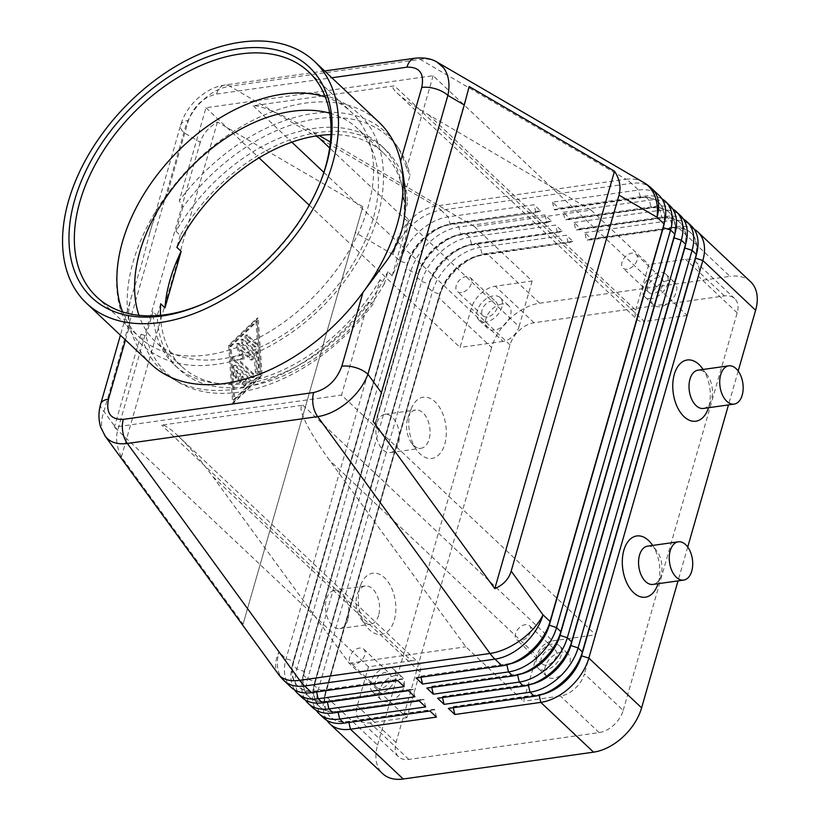 <?xml version="1.0" encoding="UTF-8"?>
<svg xmlns="http://www.w3.org/2000/svg" width="820" height="820" viewBox="0 0 820 820"><rect width="100%" height="100%" fill="white"/><g stroke="black" fill="none" stroke-linecap="round" stroke-linejoin="round"><path stroke-width="0.61" stroke-dasharray="4.1 3.07" d="M329.691 113.139A146.852 94.392 133.3 0 1 357.284 128.34A146.852 94.392 133.3 0 1 373.172 218.704A146.852 94.392 133.3 0 1 221.01 358.996A146.852 94.392 133.3 0 1 155.749 341.981A146.852 94.392 133.3 0 1 138.97 315.321M151.105 364.162A166.173 106.815 133.3 0 1 129.673 325.325C127.889 315.792 128.453 306.383 131.354 297.096L140.743 267.422L150.193 231.383C154.365 216.767 160.064 204.364 167.28 194.155A166.173 106.815 133.3 0 1 379.158 122.405M200.275 142.229L117.66 430.336C115.456 438.382 116.706 447.238 121.401 456.924L243.068 624.153L362.778 206.701L217.433 122.026C208.382 127.51 202.663 134.234 200.275 142.229L183.864 132.666A19.321 9.276 16 0 1 180.636 125.173A19.321 9.276 16 0 1 180.748 124.855A19.321 9.276 16 0 1 188.446 120.345C193.797 106.046 203.186 97.272 216.613 94.033A19.321 11.531 -98 0 1 221.994 86.018A19.321 11.531 -98 0 1 224.659 85.054A19.321 11.531 -98 0 1 224.68 85.054A19.321 11.531 -98 0 1 229.805 86.192C219.657 87.801 210.084 93.049 201.084 101.957C192.269 111.079 186.519 121.319 183.864 132.666L103.925 411.455C100.532 421.244 100.819 429.29 104.775 435.594M100.675 404.045A19.321 9.276 -164 0 0 103.925 411.455L117.66 430.336M436.424 717.11L434.713 709.7L348.756 721.825A40.959 26.332 133.3 0 1 330.552 717.08A40.959 26.332 133.3 0 1 328.656 714.948A40.959 26.332 133.3 0 1 326.124 691.865L440.125 294.288A40.959 26.332 133.3 0 1 441.303 290.752A40.959 26.332 133.3 0 1 456.658 268.519A40.959 26.332 133.3 0 1 471.889 258.331A40.959 26.332 133.3 0 1 482.57 255.153L568.096 242.628L482.139 254.753A40.959 26.332 -46.7 0 0 456.227 268.119A40.959 26.332 -46.7 0 0 439.694 293.888L325.694 691.465A40.959 26.332 -46.7 0 0 328.226 714.548A40.959 26.332 -46.7 0 0 330.122 716.67A40.959 26.332 -46.7 0 0 348.326 721.415L434.282 709.29L429.957 711.012M323.398 717.766A46.371 29.807 133.3 0 1 321.245 715.358A46.371 29.807 133.3 0 1 318.385 689.23L432.386 291.643A46.371 29.807 133.3 0 1 451.102 262.472A46.371 29.807 133.3 0 1 480.438 247.343L566.394 235.217L572.852 241.316L486.895 253.441A46.371 29.807 -46.7 0 0 474.8 257.029A46.371 29.807 -46.7 0 0 457.56 268.57A46.371 29.807 -46.7 0 0 440.176 293.734A46.371 29.807 -46.7 0 0 438.843 297.742L324.843 695.319A46.371 29.807 -46.7 0 0 326.985 720.431M312.635 707.609A46.371 29.807 133.3 0 1 310.472 705.2A46.371 29.807 133.3 0 1 307.613 679.073L421.613 281.486A46.371 29.807 133.3 0 1 440.34 252.314A46.371 29.807 133.3 0 1 469.665 237.185L555.622 225.07L562.089 231.158L476.133 243.284L480.438 247.343L482.139 254.753L486.895 253.441L539.652 303.205A46.371 29.807 -46.7 0 0 510.317 318.334A46.371 29.807 -46.7 0 0 491.6 347.516L438.843 297.742L440.125 294.288L432.386 291.643L428.081 287.584L314.07 685.161A46.371 29.807 -46.7 0 0 316.212 710.274M425.652 706.953L423.95 699.542L337.994 711.668A40.959 26.332 133.3 0 1 319.79 706.922A40.959 26.332 133.3 0 1 317.883 704.79A40.959 26.332 133.3 0 1 315.362 681.717L314.07 685.161L318.385 689.23L326.124 691.865L324.843 695.319L377.6 745.093A46.371 29.807 -46.7 0 0 380.459 771.22A46.371 29.807 -46.7 0 0 382.612 773.629M291.1 687.293A46.371 29.807 133.3 0 1 288.937 684.884A46.371 29.807 133.3 0 1 286.077 658.757L400.088 261.18A46.371 29.807 133.3 0 1 418.805 231.998A46.371 29.807 133.3 0 1 448.14 216.869L534.086 204.754L540.554 210.842L454.598 222.968A46.371 29.807 -46.7 0 0 442.503 226.566A46.371 29.807 -46.7 0 0 425.262 238.097A46.371 29.807 -46.7 0 0 407.878 263.261A46.371 29.807 -46.7 0 0 406.546 267.269L292.545 664.846A46.371 29.807 -46.7 0 0 294.677 689.958M301.862 697.451A46.371 29.807 133.3 0 1 299.71 695.042A46.371 29.807 133.3 0 1 296.85 668.915L410.851 271.338A46.371 29.807 133.3 0 1 429.567 242.156A46.371 29.807 133.3 0 1 458.903 227.027L544.859 214.912L551.317 221L465.36 233.126A46.371 29.807 -46.7 0 0 453.265 236.713A46.371 29.807 -46.7 0 0 436.035 248.255A46.371 29.807 -46.7 0 0 418.641 273.419A46.371 29.807 -46.7 0 0 417.308 277.426L303.308 675.003L307.613 679.073L315.362 681.717L429.362 284.13A40.959 26.332 133.3 0 1 430.541 280.594A40.959 26.332 133.3 0 1 445.895 258.361A40.959 26.332 133.3 0 1 461.117 248.173A40.959 26.332 133.3 0 1 471.807 245.006L557.333 232.47L471.377 244.596A40.959 26.332 -46.7 0 0 445.465 257.962A40.959 26.332 -46.7 0 0 428.932 283.73L314.931 681.307A40.959 26.332 -46.7 0 0 317.453 704.39A40.959 26.332 -46.7 0 0 319.359 706.512A40.959 26.332 -46.7 0 0 337.563 711.258L423.52 699.132L419.194 700.854M546.561 222.312L460.604 234.438L465.36 233.126L469.665 237.185L471.807 245.006L476.133 243.284A46.371 29.807 -46.7 0 0 464.028 246.871A46.371 29.807 -46.7 0 0 446.797 258.413A46.371 29.807 -46.7 0 0 429.413 283.577A46.371 29.807 -46.7 0 0 428.081 287.584L429.362 284.13L421.613 281.486L417.308 277.426L418.589 273.972A40.959 26.332 133.3 0 1 419.768 270.436A40.959 26.332 133.3 0 1 435.133 248.204A40.959 26.332 133.3 0 1 450.354 238.015A40.959 26.332 133.3 0 1 461.035 234.848L546.991 222.722L544.859 214.912M404.116 686.637L402.415 679.226L316.458 691.352A40.959 26.332 133.3 0 1 298.255 686.606A40.959 26.332 133.3 0 1 296.348 684.485A40.959 26.332 133.3 0 1 293.827 661.402L407.827 263.825A40.959 26.332 133.3 0 1 409.006 260.278A40.959 26.332 133.3 0 1 424.36 238.046A40.959 26.332 133.3 0 1 439.592 227.857A40.959 26.332 133.3 0 1 450.272 224.69L454.598 222.968L458.903 227.027L460.604 234.438A40.959 26.332 -46.7 0 0 434.702 247.804A40.959 26.332 -46.7 0 0 418.159 273.572L304.159 671.149A40.959 26.332 -46.7 0 0 306.69 694.232A40.959 26.332 -46.7 0 0 308.587 696.354A40.959 26.332 -46.7 0 0 326.79 701.1L412.747 688.984L408.432 690.696M414.889 696.795L413.178 689.384L327.221 701.51A40.959 26.332 133.3 0 1 309.017 696.764A40.959 26.332 133.3 0 1 307.121 694.643A40.959 26.332 133.3 0 1 304.589 671.559L303.308 675.003A46.371 29.807 -46.7 0 0 305.45 700.116M661.945 198.829A46.371 29.807 -46.7 0 0 644.93 196.123L558.973 208.249L552.506 202.15L638.462 190.025L631.39 183.352L441.057 210.197L448.14 216.869L450.272 224.69L536.229 212.564L449.842 224.28A40.959 26.332 -46.7 0 0 423.93 237.646A40.959 26.332 -46.7 0 0 407.396 263.415L293.396 660.992A40.959 26.332 -46.7 0 0 295.917 684.075A40.959 26.332 -46.7 0 0 297.824 686.197A40.959 26.332 -46.7 0 0 316.028 690.942L401.984 678.827L397.659 680.538M694.253 229.303A46.371 29.807 -46.7 0 0 677.228 226.597L591.271 238.722L584.814 232.624L586.515 240.034L672.472 227.909A40.959 26.332 133.3 0 1 690.676 232.654A40.959 26.332 133.3 0 1 692.582 234.776A40.959 26.332 133.3 0 1 695.104 257.859L581.103 655.436A40.959 26.332 133.3 0 1 579.924 658.983M584.814 232.624L670.77 220.498A46.371 29.807 133.3 0 1 691.373 225.879M696.539 253.882A40.959 26.332 -46.7 0 0 693.013 235.186A40.959 26.332 -46.7 0 0 691.106 233.064A40.959 26.332 -46.7 0 0 672.902 228.308L586.946 240.434L591.271 238.722M453.275 707.721L453.132 707.106L539.088 694.981A40.959 26.332 -46.7 0 0 541.989 694.437M683.48 219.145A46.371 29.807 -46.7 0 0 666.455 216.439L580.509 228.565L574.041 222.466L575.753 229.877L661.709 217.751A40.959 26.332 133.3 0 1 679.913 222.497A40.959 26.332 133.3 0 1 681.809 224.618A40.959 26.332 133.3 0 1 684.341 247.701L570.341 645.278A40.959 26.332 133.3 0 1 569.162 648.825M574.041 222.466L659.997 210.34A46.371 29.807 133.3 0 1 680.61 215.721M442.513 697.564L442.369 696.949L528.326 684.823A40.959 26.332 -46.7 0 0 531.227 684.28M685.776 243.724A40.959 26.332 -46.7 0 0 682.24 225.028A40.959 26.332 -46.7 0 0 680.344 222.907A40.959 26.332 -46.7 0 0 662.14 218.161L576.183 230.276L580.509 228.565M672.718 208.987A46.371 29.807 -46.7 0 0 655.692 206.281L569.736 218.407L563.278 212.308L564.98 219.719L650.936 207.593A40.959 26.332 133.3 0 1 669.14 212.339A40.959 26.332 133.3 0 1 671.047 214.461A40.959 26.332 133.3 0 1 673.579 237.544L559.568 635.121A40.959 26.332 133.3 0 1 558.389 638.667M563.278 212.308L649.235 200.183A46.371 29.807 133.3 0 1 669.837 205.564M431.74 687.406L431.597 686.791L517.553 674.665A40.959 26.332 -46.7 0 0 520.454 674.122M675.003 233.567A40.959 26.332 -46.7 0 0 671.477 214.871A40.959 26.332 -46.7 0 0 669.571 212.749A40.959 26.332 -46.7 0 0 651.367 208.003L565.41 220.119L569.736 218.407M552.506 202.15L554.217 209.561L640.174 197.435A40.959 26.332 133.3 0 1 658.378 202.181A40.959 26.332 133.3 0 1 660.284 204.303A40.959 26.332 133.3 0 1 662.806 227.386L548.805 624.973A40.959 26.332 133.3 0 1 547.627 628.509M664.241 223.409A40.959 26.332 -46.7 0 0 660.715 204.713A40.959 26.332 -46.7 0 0 658.808 202.591A40.959 26.332 -46.7 0 0 640.604 197.845L638.462 190.025A46.371 29.807 133.3 0 1 659.075 195.406M420.978 677.248L420.834 676.633L506.791 664.507A40.959 26.332 -46.7 0 0 509.691 663.974M212.882 476.686L419.994 672.062L406.904 717.684L349.197 663.247L212.882 476.686C202.14 462.07 191.767 449.678 181.743 439.499L177.94 435.789C170.058 428.409 164.625 424.842 161.653 425.119L302.867 405.193C299.669 405.91 300.581 411.517 305.593 422.033C310.923 432.868 318.908 445.598 329.537 460.235L465.852 646.795L523.56 701.233L536.639 655.611L329.537 460.235M419.994 672.062A15.457 9.932 -46.7 0 0 419.04 663.349A15.457 9.932 -46.7 0 0 418.323 662.55A15.457 9.932 -46.7 0 0 411.445 660.756L161.653 425.119M302.867 405.193L552.659 640.84A15.457 9.932 -46.7 0 0 542.881 645.883A15.457 9.932 -46.7 0 0 536.639 655.611M309.263 205.205L460.051 347.454L471.264 308.351A23.185 14.903 133.3 0 1 495.29 286.2L532.129 281.004L474.411 226.556L591.066 210.104L428.593 114.79C415.914 107.317 406.166 100.727 399.36 95.028L396.993 92.926C392.544 88.673 391.693 86.305 394.44 85.833L253.236 105.749C256.803 105.39 264.235 107.645 275.51 112.504C287.01 117.537 299.146 123.789 311.938 131.251L319.216 135.515M428.593 114.79L635.695 310.175A15.457 9.932 -46.7 0 0 636.648 318.877A15.457 9.932 -46.7 0 0 637.365 319.687A15.457 9.932 -46.7 0 0 644.233 321.471L394.44 85.833M323.849 172.364L503.029 341.397A15.457 9.932 -46.7 0 0 512.808 336.354A15.457 9.932 -46.7 0 0 519.039 326.627L329.65 147.959M380.777 688.451A9.502 6.109 133.3 0 1 376.554 687.345A9.502 6.109 133.3 0 1 376.718 678.775A9.502 6.109 133.3 0 1 385.38 672.42A9.502 6.109 133.3 0 1 389.602 673.527A9.502 6.109 133.3 0 1 389.438 682.096A9.502 6.109 133.3 0 1 380.777 688.451M354.937 664.077A9.502 6.109 133.3 0 1 350.714 662.97A9.502 6.109 133.3 0 1 350.878 654.401A9.502 6.109 133.3 0 1 359.539 648.046A9.502 6.109 133.3 0 1 363.762 649.143A9.502 6.109 133.3 0 1 363.598 657.712A9.502 6.109 133.3 0 1 354.937 664.077M395.435 675.526A15.457 9.932 -46.7 0 0 381.351 685.868A15.457 9.932 -46.7 0 0 381.085 699.808A15.457 9.932 -46.7 0 0 387.952 701.592A15.457 9.932 -46.7 0 0 402.036 691.26A15.457 9.932 -46.7 0 0 402.302 677.32A15.457 9.932 -46.7 0 0 395.435 675.526M379.342 693.474A15.457 9.932 133.3 0 1 372.475 691.68A15.457 9.932 133.3 0 1 372.741 677.74A15.457 9.932 133.3 0 1 386.814 667.398A15.457 9.932 133.3 0 1 393.692 669.192A15.457 9.932 133.3 0 1 393.426 683.132A15.457 9.932 133.3 0 1 379.342 693.474M653.079 293.56A9.502 6.109 133.3 0 1 648.856 292.463A9.502 6.109 133.3 0 1 649.02 283.894A9.502 6.109 133.3 0 1 657.681 277.529A9.502 6.109 133.3 0 1 661.904 278.636A9.502 6.109 133.3 0 1 661.74 287.205A9.502 6.109 133.3 0 1 653.079 293.56M627.239 269.185A9.502 6.109 133.3 0 1 623.015 268.079A9.502 6.109 133.3 0 1 623.179 259.51A9.502 6.109 133.3 0 1 631.841 253.154A9.502 6.109 133.3 0 1 636.064 254.261A9.502 6.109 133.3 0 1 635.9 262.83A9.502 6.109 133.3 0 1 627.239 269.185M667.726 280.635A15.457 9.932 -46.7 0 0 653.653 290.977A15.457 9.932 -46.7 0 0 653.386 304.917A15.457 9.932 -46.7 0 0 660.254 306.711A15.457 9.932 -46.7 0 0 674.337 296.368A15.457 9.932 -46.7 0 0 674.604 282.428A15.457 9.932 -46.7 0 0 667.726 280.635M651.644 298.582A15.457 9.932 133.3 0 1 644.776 296.789A15.457 9.932 133.3 0 1 645.043 282.849A15.457 9.932 133.3 0 1 659.116 272.507A15.457 9.932 133.3 0 1 665.983 274.3A15.457 9.932 133.3 0 1 665.717 288.24A15.457 9.932 133.3 0 1 651.644 298.582M546.55 665.071A9.502 6.109 133.3 0 1 542.327 663.964A9.502 6.109 133.3 0 1 542.491 655.395A9.502 6.109 133.3 0 1 551.153 649.04A9.502 6.109 133.3 0 1 555.376 650.137A9.502 6.109 133.3 0 1 555.212 658.716A9.502 6.109 133.3 0 1 546.55 665.071M520.71 640.686A9.502 6.109 133.3 0 1 516.487 639.59A9.502 6.109 133.3 0 1 516.651 631.021A9.502 6.109 133.3 0 1 525.312 624.666A9.502 6.109 133.3 0 1 529.535 625.762A9.502 6.109 133.3 0 1 529.371 634.332A9.502 6.109 133.3 0 1 520.71 640.686M561.198 652.146A15.457 9.932 -46.7 0 0 547.124 662.488A15.457 9.932 -46.7 0 0 546.858 676.428A15.457 9.932 -46.7 0 0 553.726 678.212A15.457 9.932 -46.7 0 0 567.809 667.88A15.457 9.932 -46.7 0 0 568.076 653.94A15.457 9.932 -46.7 0 0 561.198 652.146M545.115 670.094A15.457 9.932 133.3 0 1 538.248 668.3A15.457 9.932 133.3 0 1 538.514 654.36A15.457 9.932 133.3 0 1 552.588 644.018A15.457 9.932 133.3 0 1 559.455 645.811A15.457 9.932 133.3 0 1 559.189 659.751A15.457 9.932 133.3 0 1 545.115 670.094M487.305 316.94A9.502 6.109 133.3 0 1 483.082 315.843A9.502 6.109 133.3 0 1 483.246 307.274A9.502 6.109 133.3 0 1 491.908 300.919A9.502 6.109 133.3 0 1 496.131 302.016A9.502 6.109 133.3 0 1 495.967 310.585A9.502 6.109 133.3 0 1 487.305 316.94M461.465 292.566A9.502 6.109 133.3 0 1 457.242 291.459A9.502 6.109 133.3 0 1 457.406 282.89A9.502 6.109 133.3 0 1 466.067 276.535A9.502 6.109 133.3 0 1 470.29 277.642A9.502 6.109 133.3 0 1 470.126 286.211A9.502 6.109 133.3 0 1 461.465 292.566M501.963 304.015A15.457 9.932 -46.7 0 0 487.879 314.357A15.457 9.932 -46.7 0 0 487.613 328.297A15.457 9.932 -46.7 0 0 494.48 330.091A15.457 9.932 -46.7 0 0 508.564 319.749A15.457 9.932 -46.7 0 0 508.83 305.809A15.457 9.932 -46.7 0 0 501.963 304.015M485.87 321.963A15.457 9.932 133.3 0 1 479.003 320.169A15.457 9.932 133.3 0 1 479.269 306.229A15.457 9.932 133.3 0 1 493.343 295.897A15.457 9.932 133.3 0 1 500.22 297.68A15.457 9.932 133.3 0 1 499.944 311.62A15.457 9.932 133.3 0 1 485.87 321.963M407.55 418.979A19.321 11.531 82 0 0 411.619 443.118A19.321 11.531 82 0 0 421.019 448.273A19.321 11.531 82 0 0 429.085 439.294A19.321 11.531 82 0 0 427.322 419.122A19.321 11.531 82 0 0 415.627 410.01A19.321 11.531 82 0 0 408.022 417.554A19.321 11.531 82 0 0 407.55 418.979M410.307 411.589A30.914 18.46 82 0 0 416.816 450.211A30.914 18.46 82 0 0 444.758 444.091A30.914 18.46 82 0 0 435.779 402.528A30.914 18.46 82 0 0 411.045 409.313A30.914 18.46 82 0 0 410.307 411.589M376.851 423.315A19.321 11.531 82 0 0 378.625 443.487A19.321 11.531 82 0 0 390.32 452.599A19.321 11.531 82 0 0 398.387 443.63A19.321 11.531 82 0 0 396.624 423.458A19.321 11.531 82 0 0 384.928 414.336A19.321 11.531 82 0 0 376.851 423.315M378.625 615.277A19.321 11.531 -98 0 1 370.558 624.245A19.321 11.531 -98 0 1 361.169 619.1A19.321 11.531 -98 0 1 357.089 594.961A19.321 11.531 -98 0 1 357.561 593.536A19.321 11.531 -98 0 1 365.166 585.982A19.321 11.531 -98 0 1 376.862 595.105A19.321 11.531 -98 0 1 378.625 615.277M359.847 587.571A30.914 18.46 82 0 0 366.356 626.183A30.914 18.46 82 0 0 394.297 620.074A30.914 18.46 82 0 0 385.318 578.51A30.914 18.46 82 0 0 360.585 585.285A30.914 18.46 82 0 0 359.847 587.571M347.926 619.602A19.321 11.531 -98 0 1 339.859 628.581A19.321 11.531 -98 0 1 328.164 619.459A19.321 11.531 -98 0 1 326.391 599.287A19.321 11.531 -98 0 1 334.468 590.318A19.321 11.531 -98 0 1 346.163 599.43A19.321 11.531 -98 0 1 347.926 619.602M703.447 408.442A19.321 11.531 82 0 0 711.053 400.888A19.321 11.531 82 0 0 711.514 399.463A19.321 11.531 82 0 0 707.445 375.324A19.321 11.531 82 0 0 698.045 370.168M702.248 368.231A30.914 18.46 -98 0 1 708.767 406.853A30.914 18.46 -98 0 1 708.019 409.139M647.585 546.151A19.321 11.531 -98 0 1 656.984 551.306A19.321 11.531 -98 0 1 661.053 575.435A19.321 11.531 -98 0 1 660.592 576.86A19.321 11.531 -98 0 1 652.986 584.414M651.797 544.213A30.914 18.46 -98 0 1 658.306 582.835A30.914 18.46 -98 0 1 657.558 585.111M373.182 303.82A162.083 104.181 133.3 0 1 179.262 382.653A162.083 104.181 133.3 0 1 146.011 335.862L141.009 334.201A163.446 105.062 -46.7 0 0 174.127 379.66A163.446 105.062 -46.7 0 0 368.18 302.16L373.182 303.82L380.111 279.63L384.416 283.689L387.85 271.738L392.155 275.797A146.852 94.392 -46.7 0 0 403.317 247.148A146.852 94.392 -46.7 0 0 408.339 219.36L404.034 215.291L407.458 203.339L403.153 199.27L410.092 175.08L406.474 168.612A163.446 105.062 -46.7 0 0 395.978 144.494A163.446 105.062 -46.7 0 0 179.303 200.654L182.921 207.122A162.083 104.181 133.3 0 1 399.258 149.445A162.083 104.181 133.3 0 1 410.092 175.08M330.942 134.634A146.852 94.392 133.3 0 1 383.124 152.715A146.852 94.392 133.3 0 1 404.034 215.291M125.47 339.972L129.673 325.325A166.173 106.815 133.3 0 1 133.127 261.898A166.173 106.815 133.3 0 1 167.28 194.155L188.446 120.345M325.335 96.986A154.58 99.363 133.3 0 1 351.319 112.084A154.58 99.363 133.3 0 1 368.036 207.204A154.58 99.363 133.3 0 1 207.86 354.875A154.58 99.363 133.3 0 1 139.164 336.958A154.58 99.363 133.3 0 1 122.59 311.907M182.921 207.122L175.992 231.312A150.716 96.873 133.3 0 1 381.474 145.837A150.716 96.873 133.3 0 1 403.153 199.27M380.111 279.63A150.716 96.873 133.3 0 1 174.629 365.105A150.716 96.873 133.3 0 1 152.95 311.672L146.011 335.862M384.416 283.689A150.716 96.873 133.3 0 1 178.934 369.164A150.716 96.873 133.3 0 1 157.255 315.731L152.95 311.672M175.992 231.312L180.297 235.381A150.716 96.873 133.3 0 1 385.779 149.906A150.716 96.873 133.3 0 1 407.458 203.339M160.679 303.779L157.255 315.731M387.85 271.738A146.852 94.392 133.3 0 1 181.589 366.356A146.852 94.392 133.3 0 1 160.494 315.31M180.297 235.381L176.864 247.332M321.43 179.365A154.58 99.363 133.3 0 1 321.03 180.421A154.58 99.363 133.3 0 1 205.625 302.754A154.58 99.363 133.3 0 1 204.59 303.205M635.695 310.175L648.774 264.553L685.612 259.356A23.185 14.903 133.3 0 1 695.924 262.041A23.185 14.903 133.3 0 1 698.425 276.309L687.211 315.413L433.114 75.706L205.953 107.748L179.303 200.654M433.114 75.706L406.474 168.612M392.155 275.797L408.339 219.36M623.19 710.448L737.19 312.871A23.185 14.903 -46.7 0 0 734.679 298.603A23.185 14.903 -46.7 0 0 724.378 295.917L534.045 322.762A23.185 14.903 -46.7 0 0 510.019 344.912L396.019 742.489A23.185 14.903 -46.7 0 0 398.53 756.757A23.185 14.903 -46.7 0 0 408.832 759.443L599.164 732.598A23.185 14.903 -46.7 0 0 623.19 710.448L584.424 673.886A23.185 14.903 133.3 0 1 560.398 696.036L523.56 701.233M368.18 302.16L341.54 395.076L595.638 634.782L584.424 673.886M141.009 334.201L114.369 427.117L341.54 395.076M687.211 315.413L644.233 321.471M205.953 107.748L259.058 157.85M503.029 341.397L460.051 347.454M591.066 210.104L648.774 264.553M406.904 717.684L370.066 722.881A23.185 14.903 133.3 0 1 359.765 720.196A23.185 14.903 133.3 0 1 357.253 705.928L368.467 666.824L411.445 660.756M368.467 666.824L114.369 427.117M552.659 640.84L595.638 634.782M532.129 281.004L519.039 326.627M474.411 226.556L330.398 142.075M349.197 663.247L465.852 646.795M539.652 303.205L729.984 276.361L677.228 226.597L672.472 227.909L670.77 220.498L666.455 216.439L662.14 218.161L659.997 210.34L655.692 206.281L651.367 208.003L649.235 200.183L644.93 196.123L640.604 197.845L554.648 209.961L558.973 208.249M517.041 660.93A40.959 26.332 133.3 0 1 506.36 664.097L420.404 676.223L416.078 677.945M527.813 671.088A40.959 26.332 133.3 0 1 517.123 674.255L431.166 686.381L426.851 688.103M538.576 681.246A40.959 26.332 133.3 0 1 527.895 684.413L441.939 696.539L437.613 698.261M750.597 281.742A46.371 29.807 -46.7 0 0 729.984 276.361M738.184 371.05L728.478 404.906M687.724 547.032L678.017 580.888M549.349 691.403A40.959 26.332 133.3 0 1 538.658 694.571L452.702 706.697L448.376 708.418M540.554 210.842L536.229 212.564M535.798 212.154L534.086 204.754M551.317 221L546.991 222.722M247.189 608.348L279.005 652.074L286.077 658.757L293.396 660.992L292.545 664.846L296.85 668.915L304.589 671.559L418.589 273.972L410.851 271.338L406.546 267.269L407.396 263.415L400.088 261.18L393.005 254.497L354.998 232.357M562.089 231.158L557.764 232.88M557.333 232.47L555.622 225.07M572.852 241.316L568.526 243.038M377.6 745.093L491.6 347.516M568.096 242.628L566.394 235.217M241.48 380.972A1.937 1.158 -98 0 1 240.67 381.864A1.937 1.158 -98 0 1 239.501 380.962A1.937 1.158 -98 0 1 239.327 378.942L240.731 374.053L236.97 370.507L237.349 376.042A1.937 1.158 -98 0 1 236.457 377.887A1.937 1.158 -98 0 1 235.022 375.909L234.407 367.053A1.937 1.158 -98 0 1 235.299 365.197A1.937 1.158 -98 0 1 236.037 365.484L249.444 378.133A1.937 1.158 -98 0 1 249.68 381.454L245.323 385.625A1.937 1.158 -98 0 1 244.893 385.851A1.937 1.158 -98 0 1 243.56 384.477A1.937 1.158 -98 0 1 243.919 382.243L246.646 379.629L242.884 376.083L241.48 380.972L240.25 381.146L241.654 376.257L242.884 376.083M241.654 376.257L245.416 379.803L242.699 382.417A1.937 1.158 82 0 0 242.33 384.652A1.937 1.158 82 0 0 243.663 386.025A1.937 1.158 82 0 0 244.093 385.8L248.45 381.628A1.937 1.158 82 0 0 248.214 378.307L234.807 365.659A1.937 1.158 82 0 0 234.069 365.371A1.937 1.158 82 0 0 233.177 367.227L233.792 376.083A1.937 1.158 82 0 0 235.227 378.061A1.937 1.158 82 0 0 236.119 376.216L235.74 370.671L239.501 374.227L238.097 379.117A1.937 1.158 82 0 0 238.271 381.126A1.937 1.158 82 0 0 239.45 382.038A1.937 1.158 82 0 0 240.25 381.146M245.416 379.803L246.646 379.629M239.501 374.227L240.731 374.053M235.74 370.671L236.97 370.507M246.892 338.455A1.937 1.158 -98 0 1 246.184 336.374A1.937 1.158 -98 0 1 247.086 334.919A1.937 1.158 -98 0 1 247.824 335.195L256.352 343.242A1.937 1.158 -98 0 1 257.049 345.322A1.937 1.158 -98 0 1 256.147 346.788A1.937 1.158 -98 0 1 255.409 346.501L246.892 338.455L245.662 338.629L254.19 346.675A1.937 1.158 82 0 0 254.928 346.962A1.937 1.158 82 0 0 255.819 345.497A1.937 1.158 82 0 0 255.122 343.416L246.594 335.37A1.937 1.158 82 0 0 245.856 335.083A1.937 1.158 82 0 0 244.954 336.548A1.937 1.158 82 0 0 245.662 338.629M229.877 346.522L255.994 321.471L259.684 374.637L233.567 399.678L229.877 346.522L231.107 346.347L257.224 321.296L260.914 374.463L234.797 399.504L231.107 346.347M233.567 399.678L234.797 399.504M255.994 321.471L257.224 321.296M232.634 402.948L260.924 375.806L256.937 318.211L228.636 345.343L232.634 402.948L233.864 402.774L229.866 345.169L258.156 318.037L262.154 375.632L233.864 402.774M228.636 345.343L229.866 345.169M260.924 375.806L262.154 375.632M259.684 374.637L260.914 374.463M256.937 318.211L258.156 318.037M254.138 354.906L255.286 371.521A1.937 1.158 82 0 0 256.721 373.5A1.937 1.158 82 0 0 257.623 371.655L256.393 353.933A1.937 1.158 82 0 0 255.686 352.231L242.289 339.593A1.937 1.158 82 0 0 241.551 339.306A1.937 1.158 82 0 0 240.649 340.771A1.937 1.158 82 0 0 241.346 342.842L254.138 354.906L255.358 354.732L242.576 342.678A1.937 1.158 -98 0 1 241.879 340.597A1.937 1.158 -98 0 1 242.771 339.131A1.937 1.158 -98 0 1 243.509 339.418L256.916 352.057A1.937 1.158 -98 0 1 257.613 353.758L258.843 371.481A1.937 1.158 -98 0 1 257.951 373.325A1.937 1.158 -98 0 1 256.516 371.347L255.358 354.732M234.489 359.888A1.937 1.158 -98 0 1 233.782 357.807A1.937 1.158 -98 0 1 234.684 356.341L240.793 355.48L237.677 345.917A1.937 1.158 -98 0 1 238.425 343.303A1.937 1.158 -98 0 1 239.163 343.59L252.611 356.28A1.937 1.158 -98 0 1 253.308 358.361A1.937 1.158 -98 0 1 252.416 359.816A1.937 1.158 -98 0 1 251.678 359.539L241.469 349.904L244.391 358.873L238.661 359.683L253.8 373.961A1.937 1.158 -98 0 1 254.497 376.031A1.937 1.158 -98 0 1 253.595 377.497A1.937 1.158 -98 0 1 252.857 377.22L234.489 359.888L233.259 360.052L251.637 377.384A1.937 1.158 82 0 0 252.365 377.671A1.937 1.158 82 0 0 253.267 376.206A1.937 1.158 82 0 0 252.57 374.125L237.441 359.857L238.661 359.683M237.441 359.857L243.161 359.047L240.239 350.078L250.448 359.713A1.937 1.158 82 0 0 251.186 359.99A1.937 1.158 82 0 0 252.088 358.535A1.937 1.158 82 0 0 251.381 356.454L237.933 343.764A1.937 1.158 82 0 0 237.195 343.478A1.937 1.158 82 0 0 236.447 346.091L239.563 355.654L233.454 356.515A1.937 1.158 82 0 0 232.562 357.981A1.937 1.158 82 0 0 233.259 360.052M243.161 359.047L244.391 358.873M240.239 350.078L241.469 349.904M239.563 355.654L240.793 355.48M217.433 122.026L121.401 456.924M362.778 206.701L243.068 624.153M469.153 86.52L373.131 421.418M437.224 62.217C432.335 59.419 426.636 58.466 420.127 59.347L229.805 86.192L435.656 206.107A46.371 27.685 -98 0 1 438.403 207.942A46.371 27.685 -98 0 1 441.057 210.197A46.371 29.807 133.3 0 0 411.722 225.326A46.371 29.807 133.3 0 0 393.005 254.497A46.371 33.661 -59.8 0 1 407.909 222.435A46.371 33.661 -59.8 0 1 435.656 206.107L625.988 179.262L420.127 59.347A19.321 11.531 82 0 0 415.422 58.169M216.613 94.033L331.844 77.777M651.992 188.723A46.371 29.807 133.3 0 0 631.39 183.352A46.371 27.685 82 0 0 628.735 181.097A46.371 27.685 82 0 0 625.988 179.262A46.371 33.661 -59.8 0 1 643.515 182.388M284.017 680.61A46.371 29.807 133.3 0 1 281.865 678.212A46.371 29.807 133.3 0 1 279.005 652.074A46.371 24.754 -36 0 0 278.318 674.132M348.9 722.441L348.326 721.415L344.01 723.137M338.137 712.293L337.563 711.258L333.238 712.98M327.364 702.135L326.79 701.1L322.475 702.822M316.602 691.977L316.028 690.942L311.702 692.664M581.216 655.549L582.384 651.992M539.16 695.298L538.658 694.571L534.332 696.293M570.453 645.391L571.622 641.834M523.57 686.135L527.895 684.413L528.398 685.141M559.691 635.233L560.849 631.677M512.797 675.977L517.123 674.255L517.625 674.983M548.918 625.076L550.087 621.519M502.035 665.819L506.36 664.097L506.862 664.825M316.817 135.853L311.938 131.251M737.19 312.871L698.425 276.309M253.236 105.749L291.848 142.167M599.164 732.598L560.398 696.036M408.832 759.443L370.066 722.881M724.378 295.917L685.612 259.356M534.045 322.762L495.29 286.2M396.019 742.489L357.253 705.928M510.019 344.912L471.264 308.351M663.042 227.611L664.087 223.942M673.804 237.769L674.86 234.1M684.577 247.927L685.622 244.257M695.339 258.075L696.395 254.415M238.097 379.117L239.327 378.942M242.699 382.417L243.919 382.243M244.093 385.8L245.323 385.625M248.45 381.628L249.68 381.454M248.214 378.307L249.444 378.133M234.807 365.659L236.037 365.484M236.119 376.216L237.349 376.042M233.792 376.083L235.022 375.909M233.177 367.227L234.407 367.053M246.594 335.37L247.824 335.195M254.19 346.675L255.409 346.501M255.122 343.416L256.352 343.242M255.286 371.521L256.516 371.347M257.623 371.655L258.843 371.481M256.393 353.933L257.613 353.758M255.686 352.231L256.916 352.057M241.346 342.842L242.576 342.678M242.289 339.593L243.509 339.418M233.454 356.515L234.684 356.341L233.454 356.515M251.637 377.384L252.857 377.22M252.57 374.125L253.8 373.961M250.448 359.713L251.678 359.539M236.447 346.091L237.677 345.917M237.933 343.764L239.163 343.59M251.381 356.454L252.611 356.28M214.163 121.626C237.277 106.487 260.545 97.201 283.945 93.746C314.306 89.595 339.255 96.278 358.781 113.816C394.574 146.729 390.269 212.677 353.594 268.14C321.594 318.385 265.813 357.868 216.162 364.377C185.802 368.539 160.863 361.845 141.327 344.318C132.01 335.452 125.286 324.597 121.135 311.764C114.943 291.848 114.995 269.882 121.288 245.867C125.409 230.266 131.887 214.799 140.712 199.485M324.617 70.961L224.68 85.054C214.553 86.705 208.136 89.964 198.532 97.682C189.809 105.411 183.854 114.564 180.646 125.163L149.486 233.823M131.856 295.313L120.417 335.206M471.889 258.331L474.8 257.029M461.117 248.173L464.028 246.871M450.354 238.015L453.265 236.713M439.592 227.857L442.503 226.566M376.554 687.345L350.714 662.97M381.085 699.808L372.475 691.68M648.856 292.463L623.015 268.079M653.386 304.917L644.776 296.789M542.327 663.964L516.487 639.59M546.858 676.428L538.248 668.3M483.082 315.843L457.242 291.459M487.613 328.297L479.003 320.169M411.619 443.118L416.816 450.211M390.32 452.599L421.019 448.273M361.159 619.1L366.356 626.183M339.859 628.581L370.558 624.245M707.445 375.324L703.14 369.451M656.984 551.306L652.679 545.433M383.124 152.715L357.284 128.34M308.75 71.934L351.319 112.084M399.258 149.445L395.978 144.494M179.262 382.653L174.127 379.66M174.629 365.105L178.934 369.164M381.474 145.837L385.779 149.906M96.606 296.819L139.164 336.958M321.03 180.421L321.84 178.288M205.625 302.754L203.544 303.677M181.589 366.356L155.749 341.981M660.592 576.86L658.081 583.697M708.541 407.724L711.053 400.888M365.166 585.982L334.468 590.318M360.585 585.285L357.561 593.536M384.928 414.336L415.627 410.01M408.022 417.554L411.045 409.313M500.22 297.68L508.83 305.809M470.29 277.642L496.131 302.016M559.455 645.811L568.076 653.94M529.535 625.762L555.376 650.137M665.983 274.3L674.604 282.428M636.064 254.261L661.904 278.636M393.692 669.192L402.302 677.32M363.762 649.143L389.602 673.527M396.993 92.926L637.365 319.687M177.94 435.789L418.323 662.55M398.53 756.757L359.765 720.196M734.679 298.603L695.924 262.041M409.006 260.278L407.878 263.261M419.768 270.436L418.641 273.419M430.541 280.594L429.413 283.577M441.303 290.752L440.176 293.734M239.45 382.038L240.67 381.864M243.663 386.025L244.893 385.851M235.227 378.061L236.457 377.887M234.069 365.371L235.299 365.197M245.856 335.083L247.086 334.919M254.928 346.962L256.147 346.788M256.721 373.5L257.951 373.325M241.551 339.306L242.771 339.131M252.365 377.671L253.595 377.497M237.195 343.478L238.425 343.303M251.186 359.99L252.416 359.816"/><path stroke-width="1.23" d="M138.97 315.321A146.852 94.392 133.3 0 1 139.861 251.607A146.852 94.392 133.3 0 1 292.022 111.325A146.852 94.392 133.3 0 1 329.691 113.139M104.775 435.594L105.237 436.24C109.931 442.318 117.311 444.727 127.356 443.466L317.678 416.621C327.846 415.033 337.84 410.174 347.659 402.056C357.335 393.723 364.09 384.447 367.934 374.217A19.321 9.276 -164 0 0 355.818 367.667A19.321 9.276 -164 0 0 341.817 366.222C336.466 380.521 327.077 389.295 313.65 392.534L123.318 419.379C110.7 419.809 105.76 413.065 108.506 399.125A19.321 9.276 -164 0 0 100.809 403.635A19.321 9.276 -164 0 0 100.706 403.942A19.321 9.276 -164 0 0 100.675 404.045M381.669 393.098L367.934 374.217L447.874 95.427C450.2 84.132 448.755 74.907 443.517 67.763L437.224 62.217C431.381 58.589 423.971 57.267 414.992 58.22A19.321 11.531 82 0 0 412.327 59.173A19.321 11.531 82 0 0 406.945 67.189C419.563 66.758 424.504 73.503 421.757 87.443A19.321 9.276 16 0 1 435.758 88.878A19.321 9.276 16 0 1 447.874 95.427L464.284 104.991L469.153 86.52L614.498 171.196C619.705 179.119 621.201 187.103 619.008 195.119L511.188 571.109C508.8 579.074 503.336 584.916 494.798 588.647L373.131 421.418L464.284 104.991M326.985 720.431A46.371 29.807 -46.7 0 0 327.703 721.446A46.371 29.807 -46.7 0 0 329.855 723.855A46.371 29.807 -46.7 0 0 350.468 729.226L436.424 717.11L429.957 711.012L344.01 723.137A46.371 29.807 133.3 0 1 323.398 717.766L319.093 713.697A46.371 29.807 -46.7 0 0 339.695 719.068L425.652 706.953L419.194 700.854L333.238 712.98A46.371 29.807 133.3 0 1 312.635 707.609L308.32 703.539A46.371 29.807 -46.7 0 0 328.933 708.921L414.889 696.795L408.432 690.696L322.475 702.822A46.371 29.807 133.3 0 1 301.862 697.451L297.558 693.382A46.371 29.807 -46.7 0 0 318.17 698.763L404.116 686.637L397.659 680.538L311.702 692.664A46.371 29.807 133.3 0 1 291.1 687.293L284.017 680.61A46.371 29.807 133.3 0 0 304.63 685.991A46.371 27.685 -98 0 1 302.088 683.337A46.371 27.685 -98 0 1 299.679 680.313L127.356 443.466A19.321 11.531 -98 0 1 122.795 431.976A19.321 11.531 -98 0 1 123.318 419.379M316.212 710.274A46.371 29.807 -46.7 0 0 316.93 711.288A46.371 29.807 -46.7 0 0 319.093 713.697M305.45 700.116A46.371 29.807 -46.7 0 0 306.167 701.141A46.371 29.807 -46.7 0 0 308.32 703.539M294.677 689.958A46.371 29.807 -46.7 0 0 295.405 690.983A46.371 29.807 -46.7 0 0 297.558 693.382M619.008 195.119L657.015 217.259A46.371 29.807 133.3 0 0 654.155 191.132A46.371 29.807 133.3 0 0 651.992 188.723L659.075 195.406A46.371 29.807 133.3 0 1 661.227 197.804A46.371 29.807 133.3 0 1 664.087 223.942L550.087 621.519A46.371 29.807 133.3 0 1 548.754 625.527A46.371 29.807 133.3 0 1 531.37 650.691A46.371 29.807 133.3 0 1 514.13 662.232A46.371 29.807 133.3 0 1 502.035 665.819L416.078 677.945L422.536 684.034L508.492 671.918A46.371 29.807 -46.7 0 0 537.828 656.789A46.371 29.807 -46.7 0 0 556.544 627.607L670.555 230.03A46.371 29.807 -46.7 0 0 667.685 203.903A46.371 29.807 -46.7 0 0 665.532 201.494L669.837 205.564A46.371 29.807 133.3 0 1 672 207.962A46.371 29.807 133.3 0 1 674.86 234.1L560.849 631.677A46.371 29.807 133.3 0 1 559.517 635.684A46.371 29.807 133.3 0 1 542.133 660.848A46.371 29.807 133.3 0 1 524.903 672.38A46.371 29.807 133.3 0 1 512.797 675.977L426.851 688.103L433.308 694.191L519.265 682.076A46.371 29.807 -46.7 0 0 548.59 666.947A46.371 29.807 -46.7 0 0 567.317 637.765L681.317 240.188A46.371 29.807 -46.7 0 0 678.458 214.061A46.371 29.807 -46.7 0 0 676.305 211.652L680.61 215.721A46.371 29.807 133.3 0 1 682.763 218.12A46.371 29.807 133.3 0 1 685.622 244.257L571.622 641.834A46.371 29.807 133.3 0 1 570.289 645.842A46.371 29.807 133.3 0 1 552.905 671.006A46.371 29.807 133.3 0 1 535.665 682.537A46.371 29.807 133.3 0 1 523.57 686.135L437.613 698.261L444.071 704.349L530.028 692.223A46.371 29.807 -46.7 0 0 559.363 677.105A46.371 29.807 -46.7 0 0 578.079 647.923L692.08 250.346A46.371 29.807 -46.7 0 0 689.22 224.219A46.371 29.807 -46.7 0 0 687.068 221.81L691.373 225.879A46.371 29.807 133.3 0 1 693.525 228.278A46.371 29.807 133.3 0 1 696.395 254.415L582.384 651.992A46.371 29.807 133.3 0 1 581.052 656A46.371 29.807 133.3 0 1 563.668 681.164A46.371 29.807 133.3 0 1 546.438 692.695A46.371 29.807 133.3 0 1 534.332 696.293L448.376 708.418L454.844 714.507L540.8 702.381A46.371 29.807 -46.7 0 0 570.125 687.262A46.371 29.807 -46.7 0 0 588.852 658.081L702.853 260.504A46.371 29.807 -46.7 0 0 699.993 234.376A46.371 29.807 -46.7 0 0 697.83 231.968A46.371 29.807 -46.7 0 0 694.253 229.303M581.052 656L579.924 658.983A40.959 26.332 133.3 0 1 564.57 681.205A40.959 26.332 133.3 0 1 549.349 691.403L546.438 692.695M539.16 695.298L540.8 702.381L593.557 752.155A46.371 29.807 -46.7 0 0 622.882 737.026A46.371 29.807 -46.7 0 0 641.609 707.855L588.852 658.081L581.534 655.846L695.534 258.269A40.959 26.332 -46.7 0 0 696.539 253.882M695.339 258.075L702.853 260.504L755.609 310.278A46.371 29.807 -46.7 0 0 752.75 284.14A46.371 29.807 -46.7 0 0 750.597 281.742L697.83 231.968M541.989 694.437A40.959 26.332 -46.7 0 0 565 681.615A40.959 26.332 -46.7 0 0 581.534 655.846L581.216 655.549M570.289 645.842L569.162 648.825A40.959 26.332 133.3 0 1 553.797 671.057A40.959 26.332 133.3 0 1 538.576 681.246L535.665 682.537M531.227 684.28A40.959 26.332 -46.7 0 0 554.238 671.457A40.959 26.332 -46.7 0 0 570.771 645.688L684.772 248.111A40.959 26.332 -46.7 0 0 685.776 243.724M559.517 635.684L558.389 638.667A40.959 26.332 133.3 0 1 543.035 660.899A40.959 26.332 133.3 0 1 527.813 671.088L524.903 672.38M520.454 674.122A40.959 26.332 -46.7 0 0 543.465 661.299A40.959 26.332 -46.7 0 0 559.999 635.531L674.009 237.954A40.959 26.332 -46.7 0 0 675.003 233.567M548.754 625.527L547.627 628.509A40.959 26.332 133.3 0 1 532.272 650.742A40.959 26.332 133.3 0 1 517.041 660.93L514.13 662.232M509.691 663.974A40.959 26.332 -46.7 0 0 532.703 651.141A40.959 26.332 -46.7 0 0 549.236 625.373L663.236 227.796A40.959 26.332 -46.7 0 0 664.241 223.409M728.744 365.843L698.045 370.168A19.321 11.531 82 0 0 689.979 379.147A19.321 11.531 82 0 0 691.742 399.319A19.321 11.531 82 0 0 703.447 408.442L734.146 404.106A19.321 11.531 82 0 0 742.213 395.137A19.321 11.531 82 0 0 740.45 374.965A19.321 11.531 82 0 0 728.744 365.843A19.321 11.531 82 0 0 720.678 374.822A19.321 11.531 82 0 0 722.441 394.994A19.321 11.531 82 0 0 734.146 404.106M708.541 407.724L708.019 409.139A30.914 18.46 -98 0 1 683.296 415.914A30.914 18.46 -98 0 1 674.306 374.351A30.914 18.46 -98 0 1 702.248 368.231L703.14 369.451M683.685 580.088L652.986 584.414A19.321 11.531 -98 0 1 641.281 575.302A19.321 11.531 -98 0 1 639.518 555.13A19.321 11.531 -98 0 1 647.585 546.151L678.284 541.815A19.321 11.531 -98 0 1 689.989 550.938A19.321 11.531 -98 0 1 691.752 571.109A19.321 11.531 -98 0 1 683.685 580.088A19.321 11.531 -98 0 1 671.98 570.966A19.321 11.531 -98 0 1 670.217 550.794A19.321 11.531 -98 0 1 678.284 541.815M658.081 583.697L657.558 585.111A30.914 18.46 -98 0 1 632.835 591.896A30.914 18.46 -98 0 1 623.846 550.333A30.914 18.46 -98 0 1 651.797 544.213L652.679 545.433M181.169 251.391L164.984 307.838A146.852 94.392 -46.7 0 1 170.006 280.05A146.852 94.392 -46.7 0 1 181.169 251.391L176.864 247.332A146.852 94.392 133.3 0 1 330.942 134.634M314.562 61.469L379.158 122.405A166.173 106.815 133.3 0 1 400.59 161.243C403.061 171.595 404.598 182.983 405.213 195.416C405.808 207.88 404.629 219.616 401.687 230.615C398.448 241.193 393.344 251.361 386.374 261.129L362.983 292.412A166.173 106.815 133.3 0 1 151.105 364.162L86.5 303.215A166.173 106.815 133.3 0 1 68.521 200.961A166.173 106.815 133.3 0 1 179.734 64.011A166.173 106.815 133.3 0 1 314.562 61.469A166.173 106.815 133.3 0 1 332.53 163.723A166.173 106.815 133.3 0 1 221.328 300.673A166.173 106.815 133.3 0 1 86.5 303.215M421.757 87.443L400.59 161.243A166.173 106.815 133.3 0 1 397.136 224.67A166.173 106.815 133.3 0 1 362.983 292.412L341.817 366.222M204.59 303.205A154.58 99.363 133.3 0 1 96.606 296.819A154.58 99.363 133.3 0 1 79.888 201.689A154.58 99.363 133.3 0 1 183.332 74.302A154.58 99.363 133.3 0 1 308.75 71.934A154.58 99.363 133.3 0 1 325.478 167.054A154.58 99.363 133.3 0 1 321.43 179.365M74.661 200.09A158.445 101.844 133.3 0 1 238.845 48.728A158.445 101.844 133.3 0 1 326.391 164.584A158.445 101.844 133.3 0 1 321.84 178.288A158.445 101.844 133.3 0 1 203.544 303.677A158.445 101.844 133.3 0 1 74.661 200.09M122.59 311.907A154.58 99.363 133.3 0 1 122.446 241.838A154.58 99.363 133.3 0 1 140.712 199.485A154.58 99.363 133.3 0 1 214.163 121.626A154.58 99.363 133.3 0 1 282.623 94.167A154.58 99.363 133.3 0 1 325.335 96.986M160.494 315.31A146.852 94.392 133.3 0 1 160.679 303.779L164.984 307.838M259.058 157.85L309.263 205.205M330.398 142.075L319.216 135.515M665.532 201.494A46.371 29.807 -46.7 0 0 661.945 198.829M422.536 684.034L420.978 677.248M676.305 211.652A46.371 29.807 -46.7 0 0 672.718 208.987M433.308 694.191L431.74 687.406M687.068 221.81A46.371 29.807 -46.7 0 0 683.48 219.145M444.071 704.349L442.513 697.564M593.557 752.155L403.225 779L350.468 729.226L348.9 722.441M454.844 714.507L453.275 707.721M755.609 310.278L738.184 371.05M728.478 404.906L687.724 547.032M678.017 580.888L641.609 707.855M329.855 723.855L382.612 773.629A46.371 29.807 -46.7 0 0 403.225 779M614.498 171.196L494.798 588.647M108.506 399.125L125.47 339.972M664.087 223.942L657.015 217.259A46.371 33.661 -59.8 0 0 650.332 188.241A46.371 33.661 -59.8 0 0 643.515 182.388L437.224 62.217M331.844 77.777L406.945 67.189M120.417 335.206L100.696 403.963C98.42 411.742 98.379 419.42 100.593 426.984L105.206 436.199L278.339 674.163A46.371 24.754 -36 0 0 278.339 674.163A46.371 24.754 -36 0 0 278.369 674.194A46.371 24.754 -36 0 0 299.679 680.313L490.011 653.468A46.371 24.754 -36 0 0 520.792 640.01A46.371 24.754 -36 0 0 543.004 614.846L511.188 571.109M313.65 392.534A19.321 11.531 82 0 0 313.117 405.131A19.321 11.531 82 0 0 317.678 416.621L490.011 653.468A46.371 27.685 82 0 0 492.41 656.492A46.371 27.685 82 0 0 494.962 659.147L502.035 665.819M311.702 692.664L304.63 685.991L494.962 659.147A46.371 29.807 133.3 0 0 524.287 644.018A46.371 29.807 133.3 0 0 543.004 614.846L550.087 621.519M560.849 631.677L556.544 627.607L548.918 625.076M571.622 641.834L567.317 637.765L559.691 635.233M582.384 651.992L578.079 647.923L570.453 645.391M663.042 227.611L670.555 230.03L674.86 234.1M673.804 237.769L681.317 240.188L685.622 244.257M684.577 247.927L692.08 250.346L696.395 254.415M528.398 685.141L530.028 692.223L534.332 696.293M517.625 674.983L519.265 682.076L523.57 686.135M506.862 664.825L508.492 671.918L512.797 675.977M329.65 147.959L316.817 135.853M291.848 142.167L323.849 172.364M322.475 702.822L318.17 698.763L316.602 691.977M333.238 712.98L328.933 708.921L327.364 702.135M344.01 723.137L339.695 719.068L338.137 712.293M278.339 674.163A46.371 46.371 0 0 0 284.017 680.61M324.617 70.961L415.012 58.21M651.992 188.723A46.371 46.371 0 0 0 643.515 182.388"/></g></svg>
